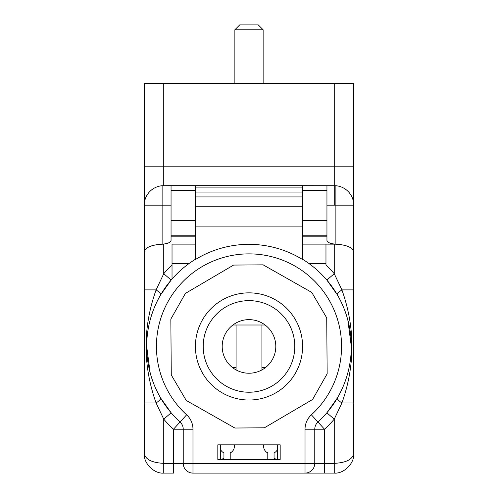 <?xml version="1.0" encoding="UTF-8"?>
<svg xmlns="http://www.w3.org/2000/svg" width="498" height="498" viewBox="0 0 498 498"><rect width="100%" height="100%" fill="white"/><g stroke="black" fill="none" stroke-linecap="round" stroke-linejoin="round"><path stroke-width="0.75" d="M144.258 453.616A19.484 19.484 0 0 0 144.264 454.014A19.484 19.484 0 0 1 144.258 453.616C145.497 459.486 151.99 462.735 163.742 463.358L173.491 463.358L173.491 473.1L163.742 473.1C154.106 473.972 143.387 463.252 144.258 453.616L144.258 251.814C145.497 247.176 151.99 244.618 163.742 244.126L163.742 273.726A112.05 112.05 0 0 1 172.028 265.011M144.258 402.988L144.258 289.886L156.092 289.886L163.742 273.726L171.156 280.05L160.68 294.797A9.742 2.054 30.3 0 0 156.092 289.886C142.721 327.503 142.721 365.202 156.092 402.988L144.258 402.988M352.042 341.74L351.196 341.74M160.68 398.07L171.156 412.823L163.742 419.142L156.092 402.988A9.742 2.054 -30.3 0 0 160.68 398.07M195.409 244.126L172.028 244.126L172.028 279.042M188.935 263.616L172.028 263.616M334.258 244.126C346.01 244.618 352.503 247.176 353.742 251.814C352.733 247.469 346.776 244.916 335.882 244.157L325.972 244.126L325.972 265.011A112.05 112.05 0 0 1 334.258 273.726L334.258 244.126L302.591 244.126M353.742 266.231L353.742 166.183L353.742 289.886L341.908 289.886A9.742 2.054 -30.3 0 0 337.32 294.797L326.844 280.05L334.258 273.726L341.908 289.886C355.279 327.665 355.279 365.37 341.908 402.988L334.258 419.142L326.844 412.823L337.32 398.07A9.742 2.054 30.3 0 0 341.908 402.988L353.742 402.988L353.742 453.616C354.613 463.252 343.894 473.972 334.258 473.1L324.509 473.1L324.509 463.358L334.258 463.358C346.01 462.735 352.503 459.486 353.742 453.616L353.742 453.616M162.715 244.126L162.118 244.157L162.118 185.735L171.051 185.667L171.051 240.403C170.621 242.426 167.838 243.671 162.715 244.126L163.742 244.126M265.347 367.667L261.911 367.667M236.089 367.667L232.653 367.667M335.882 185.735L335.882 205.157L353.742 205.157A19.484 19.484 0 0 0 335.882 185.735A19.484 19.484 0 0 0 335.839 185.729A19.484 19.484 0 0 1 335.882 185.735L302.591 185.667L302.591 259.284A102.308 102.308 0 0 1 317.948 422.018A9.742 9.742 0 0 0 314.767 429.22L314.767 463.358A9.742 9.742 0 0 1 305.025 473.1L324.509 473.1M192.975 429.22L192.975 463.358L305.025 463.358L305.025 473.1L192.975 473.1A9.742 9.742 0 0 1 183.233 463.358L183.233 429.22L192.975 429.22A19.484 19.484 0 0 0 186.619 414.822A92.566 92.566 0 0 1 182.554 281.993A92.566 92.566 0 0 1 315.446 281.993A92.566 92.566 0 0 1 311.381 414.822A19.484 19.484 0 0 0 305.025 429.22L324.509 429.22L324.509 463.358L305.025 463.358L305.025 429.22M353.742 289.886L353.742 402.988M219.525 459.461L220.502 458.484L220.502 444.845M277.498 444.845L277.498 458.484L278.475 459.461M280.181 459.461L280.181 444.845L217.819 444.845L217.819 459.461L280.181 459.461M163.742 473.1A19.484 19.484 0 0 1 163.344 473.094A19.484 19.484 0 0 0 163.742 473.1L163.742 419.142A112.05 112.05 0 0 0 173.491 429.22L183.233 429.22A9.742 9.742 0 0 0 180.052 422.018L173.491 429.22L173.491 463.358L183.233 463.358A9.742 9.742 0 0 0 192.975 473.1L192.975 463.358L183.233 463.358M302.591 259.539A102.09 102.09 0 0 0 195.409 259.539L195.409 259.284A102.308 102.308 0 0 0 180.052 422.018A102.308 102.308 0 0 1 195.409 259.284M302.591 259.284A102.308 102.308 0 0 1 317.948 422.018L324.509 429.22A112.05 112.05 0 0 0 334.258 419.142L334.258 473.1M325.972 263.616L309.065 263.616M302.591 187.117L195.409 187.117L195.409 206.197L302.591 206.197L302.591 196.922L195.409 196.922L195.409 259.539M302.591 192.072L195.409 192.072M302.591 226.901L195.409 226.901M302.591 185.667L195.409 185.667L195.409 187.117M162.118 244.157C151.224 244.916 145.267 247.469 144.258 251.814L144.258 83.359L163.742 83.359L163.742 185.667M144.258 266.231L144.258 166.183L334.258 166.183L334.258 83.359L163.742 83.359M334.258 83.359L353.742 83.359L353.742 166.183L334.258 166.183L334.258 205.157M171.051 185.667L195.409 185.667M326.949 185.667L326.949 240.403C327.379 242.426 330.162 243.671 335.285 244.126M326.949 235.218L302.591 235.218M171.051 235.218L195.409 235.218M171.051 205.157L144.258 205.157A19.484 19.484 0 0 1 162.118 185.735A19.484 19.484 0 0 1 162.161 185.729A19.484 19.484 0 0 0 162.118 185.735M249 373.232A26.792 26.792 0 0 0 272.207 333.038A26.792 26.792 0 0 0 225.793 333.038A26.792 26.792 0 0 0 249 373.232M203.203 346.434A45.797 45.797 0 0 0 271.896 386.093A45.797 45.797 0 0 0 271.896 306.774A45.797 45.797 0 0 0 203.203 346.434M186.24 400.454L234.869 428.025L264.401 427.801L312.595 399.471L327.161 373.78L326.725 317.88L311.76 292.419L263.131 264.843L233.599 265.073L185.405 293.397L170.839 319.087L171.275 374.994L186.24 400.454M195.409 346.434A53.591 53.591 0 0 0 275.792 392.847A53.591 53.591 0 0 0 275.792 300.026A53.591 53.591 0 0 0 195.409 346.434M261.911 325.001L261.911 369.914M234.869 29.774L239.743 24.9L258.257 24.9L263.131 29.774L234.869 29.774L234.869 83.359M223.938 452.906A7.308 7.308 0 0 1 220.502 449.489A7.308 7.308 0 0 0 223.938 452.906L223.938 458.291L223.938 452.906M230.213 452.906A7.308 7.308 0 0 0 234.234 444.845A7.308 7.308 0 0 1 230.213 452.906L230.213 459.461M277.498 449.489A7.308 7.308 0 0 1 274.062 452.906L274.062 458.291L276.67 459.461M221.33 459.461L223.938 458.291M267.787 459.461L267.787 452.906A7.308 7.308 0 0 1 263.766 444.845M274.062 452.906L274.062 458.291M232.921 325.001L265.079 325.001M186.619 414.822L180.052 422.018A9.742 9.742 0 0 1 183.233 429.22M317.948 422.018L311.381 414.822M326.949 190.541L302.591 190.541M326.949 220.608L302.591 220.608M326.949 236.201L302.591 236.201M171.051 236.201L195.409 236.201M171.051 220.608L195.409 220.608M171.051 190.541L195.409 190.541M326.949 205.157L335.882 205.157L335.882 244.157M150.172 372.884L146.692 346.477M347.828 319.984L351.308 346.396M236.089 325.001L236.089 369.914M263.131 29.774L263.131 83.359"/></g></svg>
